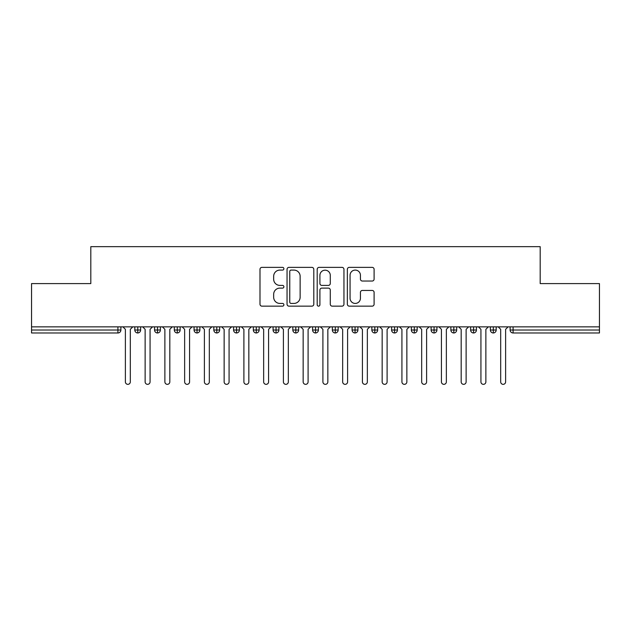 <?xml version="1.0" encoding="UTF-8"?>
<svg xmlns="http://www.w3.org/2000/svg" width="631" height="631" viewBox="0 0 631 631"><rect width="100%" height="100%" fill="white"/><g stroke="black" fill="none" stroke-linecap="round" stroke-linejoin="round"><path stroke-width="0.95" d="M283.895 268.727A1.357 1.357 0 0 0 282.538 267.37L261.936 267.37A1.94 1.94 0 0 0 259.996 269.311L259.996 304.213A1.94 1.94 0 0 0 261.936 306.145L282.538 306.145A1.357 1.357 0 0 0 283.895 304.789A1.357 1.357 0 0 0 282.538 303.432L279.872 303.432A6.207 6.207 0 0 1 273.665 297.233L273.665 294.322A6.207 6.207 0 0 1 279.872 288.115L282.538 288.115A1.357 1.357 0 0 0 283.895 286.758A1.357 1.357 0 0 0 282.538 285.401L279.872 285.401A6.207 6.207 0 0 1 273.665 279.194L273.665 276.291A6.207 6.207 0 0 1 279.872 270.084L282.538 270.084A1.357 1.357 0 0 0 283.895 268.727M372.164 281.04A1.94 1.94 0 0 0 374.104 279.099L374.104 269.311A1.94 1.94 0 0 0 372.164 267.37L349.282 267.37A1.94 1.94 0 0 0 347.35 269.311L347.35 304.213A1.94 1.94 0 0 0 349.282 306.145L372.164 306.145A1.94 1.94 0 0 0 374.104 304.213L374.104 292.382A1.94 1.94 0 0 0 372.164 290.441L362.375 290.441A1.94 1.94 0 0 0 360.435 292.382L360.435 298.25A5.19 5.19 0 0 1 355.245 303.432A5.19 5.19 0 0 1 350.063 298.25L350.063 275.274A5.19 5.19 0 0 1 355.245 270.084A5.19 5.19 0 0 1 360.435 275.274L360.435 279.099A1.94 1.94 0 0 0 362.375 281.04L372.164 281.04M31.55 326.858L599.45 326.858L599.45 283.595L540.191 283.595L540.191 246.658L90.809 246.658L90.809 283.595L31.55 283.595L31.55 330.021L117.918 330.021L117.918 326.858M313.804 269.311A1.94 1.94 0 0 0 311.864 267.37L288.982 267.37A1.94 1.94 0 0 0 287.05 269.311L287.05 304.213A1.94 1.94 0 0 0 288.982 306.145L311.864 306.145A1.94 1.94 0 0 0 313.804 304.213L313.804 269.311M319.136 267.37L342.018 267.37A1.94 1.94 0 0 1 343.95 269.311L343.95 304.213A1.94 1.94 0 0 1 342.018 306.145L332.221 306.145A1.94 1.94 0 0 1 330.281 304.213L330.281 290.055A1.94 1.94 0 0 0 328.349 288.115L321.849 288.115A1.94 1.94 0 0 0 319.909 290.055L319.909 304.789A1.357 1.357 0 0 1 318.552 306.145A1.357 1.357 0 0 1 317.196 304.789L317.196 269.311A1.94 1.94 0 0 1 319.136 267.37M120.884 326.858L120.884 330.021A2.966 2.966 0 0 1 117.918 332.979L31.55 332.979L31.55 330.021M599.45 326.858L599.45 332.979L513.082 332.979A2.966 2.966 0 0 1 510.116 330.021L510.116 326.858L510.116 330.021A2.966 2.966 0 0 0 513.082 332.979L513.082 330.021L599.45 330.021M137.771 332.979A2.966 2.966 0 0 1 134.805 330.021L134.805 326.858L134.805 330.021A2.966 2.966 0 0 0 137.771 332.979A2.966 2.966 0 0 0 140.634 330.021L140.634 326.858L140.634 330.021A2.966 2.966 0 0 1 137.771 332.979L137.771 330.021L140.634 330.021M137.771 326.858L137.771 330.021L134.805 330.021M117.918 332.979A2.966 2.966 0 0 0 120.884 330.021A2.966 2.966 0 0 1 117.918 332.979L117.918 330.021L120.884 330.021M157.521 326.858L157.521 330.021L154.563 330.021L154.563 326.858L154.563 330.021A2.966 2.966 0 0 0 157.521 332.979A2.966 2.966 0 0 0 160.392 330.021L160.392 326.858L160.392 330.021A2.966 2.966 0 0 1 157.521 332.979A2.966 2.966 0 0 1 154.563 330.021A2.966 2.966 0 0 0 157.521 332.979L157.521 330.021L160.392 330.021M177.279 326.858L177.279 330.021L174.314 330.021L174.314 326.858L174.314 330.021A2.966 2.966 0 0 0 177.279 332.979A2.966 2.966 0 0 0 180.143 330.021L180.143 326.858L180.143 330.021A2.966 2.966 0 0 1 177.279 332.979A2.966 2.966 0 0 1 174.314 330.021A2.966 2.966 0 0 0 177.279 332.979L177.279 330.021L180.143 330.021M197.03 326.858L197.03 332.979A2.966 2.966 0 0 1 194.072 330.021L194.072 326.858L194.072 330.021A2.966 2.966 0 0 0 197.03 332.979A2.966 2.966 0 0 0 199.893 330.021L199.893 326.858M216.788 326.858L216.788 332.979A2.966 2.966 0 0 1 213.822 330.021A2.966 2.966 0 0 0 216.788 332.979A2.966 2.966 0 0 1 213.822 330.021L213.822 326.858M219.651 326.858L219.651 330.021A2.966 2.966 0 0 1 216.788 332.979A2.966 2.966 0 0 0 219.651 330.021L213.822 330.021M236.538 326.858L236.538 330.021L233.573 330.021L233.573 326.858L233.573 330.021A2.966 2.966 0 0 0 236.538 332.979A2.966 2.966 0 0 0 239.401 330.021L239.401 326.858L239.401 330.021A2.966 2.966 0 0 1 236.538 332.979A2.966 2.966 0 0 1 233.573 330.021A2.966 2.966 0 0 0 236.538 332.979L236.538 330.021L239.401 330.021M256.289 332.979A2.966 2.966 0 0 1 253.331 330.021L253.331 326.858L253.331 330.021A2.966 2.966 0 0 0 256.289 332.979A2.966 2.966 0 0 0 259.152 330.021L259.152 326.858L259.152 330.021A2.966 2.966 0 0 1 256.289 332.979L256.289 330.021L259.152 330.021M276.047 326.858L276.047 330.021L273.081 330.021L273.081 326.858L273.081 330.021A2.966 2.966 0 0 0 276.047 332.979A2.966 2.966 0 0 0 278.91 330.021L278.91 326.858L278.91 330.021A2.966 2.966 0 0 1 276.047 332.979A2.966 2.966 0 0 1 273.081 330.021A2.966 2.966 0 0 0 276.047 332.979L276.047 330.021L278.91 330.021M295.797 326.858L295.797 332.979A2.966 2.966 0 0 1 292.831 330.021L292.831 326.858L292.831 330.021A2.966 2.966 0 0 0 295.797 332.979A2.966 2.966 0 0 0 298.66 330.021L298.66 326.858M315.547 326.858L315.547 332.979A2.966 2.966 0 0 1 312.59 330.021L312.59 326.858L312.59 330.021A2.966 2.966 0 0 0 315.547 332.979A2.966 2.966 0 0 0 318.41 330.021L318.41 326.858M335.306 326.858L335.306 332.979A2.966 2.966 0 0 1 332.34 330.021L332.34 326.858L332.34 330.021A2.966 2.966 0 0 0 335.306 332.979A2.966 2.966 0 0 0 338.169 330.021L338.169 326.858M355.056 326.858L355.056 330.021L352.09 330.021L352.09 326.858L352.09 330.021A2.966 2.966 0 0 0 355.056 332.979A2.966 2.966 0 0 0 357.919 330.021L357.919 326.858L357.919 330.021A2.966 2.966 0 0 1 355.056 332.979A2.966 2.966 0 0 1 352.09 330.021A2.966 2.966 0 0 0 355.056 332.979L355.056 330.021L357.919 330.021M374.806 326.858L374.806 330.021L371.848 330.021L371.848 326.858L371.848 330.021A2.966 2.966 0 0 0 374.806 332.979A2.966 2.966 0 0 0 377.669 330.021L377.669 326.858L377.669 330.021A2.966 2.966 0 0 1 374.806 332.979A2.966 2.966 0 0 1 371.848 330.021A2.966 2.966 0 0 0 374.806 332.979L374.806 330.021L377.669 330.021M394.564 326.858L394.564 330.021L391.599 330.021L391.599 326.858L391.599 330.021A2.966 2.966 0 0 0 394.564 332.979A2.966 2.966 0 0 0 397.427 330.021L397.427 326.858L397.427 330.021A2.966 2.966 0 0 1 394.564 332.979A2.966 2.966 0 0 1 391.599 330.021A2.966 2.966 0 0 0 394.564 332.979L394.564 330.021L397.427 330.021M414.315 326.858L414.315 332.979A2.966 2.966 0 0 1 411.349 330.021L411.349 326.858L411.349 330.021A2.966 2.966 0 0 0 414.315 332.979A2.966 2.966 0 0 0 417.178 330.021L417.178 326.858M434.065 326.858L434.065 332.979A2.966 2.966 0 0 1 431.107 330.021L431.107 326.858L431.107 330.021A2.966 2.966 0 0 0 434.065 332.979A2.966 2.966 0 0 0 436.928 330.021L436.928 326.858M453.823 326.858L453.823 330.021L450.857 330.021L450.857 326.858L450.857 330.021A2.966 2.966 0 0 0 453.823 332.979A2.966 2.966 0 0 0 456.686 330.021L456.686 326.858L456.686 330.021A2.966 2.966 0 0 1 453.823 332.979A2.966 2.966 0 0 1 450.857 330.021A2.966 2.966 0 0 0 453.823 332.979L453.823 330.021L456.686 330.021M473.573 326.858L473.573 332.979A2.966 2.966 0 0 1 470.608 330.021L470.608 326.858L470.608 330.021A2.966 2.966 0 0 0 473.573 332.979A2.966 2.966 0 0 0 476.437 330.021L476.437 326.858M493.324 326.858L493.324 332.979A2.966 2.966 0 0 1 490.366 330.021L490.366 326.858L490.366 330.021A2.966 2.966 0 0 0 493.324 332.979A2.966 2.966 0 0 0 496.195 330.021L496.195 326.858M256.289 326.858L256.289 330.021L253.331 330.021M291.12 270.084A1.357 1.357 0 0 0 289.763 271.44L289.763 302.075A1.357 1.357 0 0 0 291.12 303.432L293.928 303.432A6.207 6.207 0 0 0 300.135 297.233L300.135 276.291A6.207 6.207 0 0 0 293.928 270.084L291.12 270.084M330.281 275.368A5.19 5.19 0 0 0 325.099 270.178A5.19 5.19 0 0 0 319.909 275.368L319.909 283.461A1.94 1.94 0 0 0 321.849 285.401L328.349 285.401A1.94 1.94 0 0 0 330.281 283.461L330.281 275.368M125.38 381.873L125.38 329.327L125.38 381.873A2.469 2.469 0 0 0 127.848 384.342A2.469 2.469 0 0 0 130.317 381.873L130.317 329.327L130.317 381.873M132.786 326.858L130.317 329.327M125.38 329.327L122.911 326.858M145.13 381.873L145.13 329.327L145.13 381.873A2.469 2.469 0 0 0 147.599 384.342A2.469 2.469 0 0 0 150.068 381.873L150.068 329.327L150.068 381.873M164.88 381.873L164.88 329.327L164.88 381.873A2.469 2.469 0 0 0 167.349 384.342A2.469 2.469 0 0 0 169.818 381.873L169.818 329.327L169.818 381.873M184.638 381.873L184.638 329.327L184.638 381.873A2.469 2.469 0 0 0 187.107 384.342A2.469 2.469 0 0 0 189.576 381.873L189.576 329.327L189.576 381.873M204.389 381.873L204.389 329.327L204.389 381.873A2.469 2.469 0 0 0 206.858 384.342A2.469 2.469 0 0 0 209.326 381.873L209.326 329.327L209.326 381.873M152.536 326.858L150.068 329.327M145.13 329.327L142.661 326.858M172.287 326.858L169.818 329.327M164.88 329.327L162.412 326.858M192.045 326.858L189.576 329.327M184.638 329.327L182.17 326.858M211.795 326.858L209.326 329.327M204.389 329.327L201.92 326.858M224.139 381.873L224.139 329.327L224.139 381.873A2.469 2.469 0 0 0 226.608 384.342A2.469 2.469 0 0 0 229.077 381.873L229.077 329.327L229.077 381.873M231.553 326.858L229.077 329.327M224.139 329.327L221.67 326.858M243.897 381.873L243.897 329.327L243.897 381.873A2.469 2.469 0 0 0 246.366 384.342A2.469 2.469 0 0 0 248.835 381.873L248.835 329.327L248.835 381.873M251.304 326.858L248.835 329.327M243.897 329.327L241.428 326.858M263.648 381.873L263.648 329.327L263.648 381.873A2.469 2.469 0 0 0 266.116 384.342A2.469 2.469 0 0 0 268.585 381.873L268.585 329.327L268.585 381.873M271.054 326.858L268.585 329.327M263.648 329.327L261.179 326.858M283.398 381.873L283.398 329.327L283.398 381.873A2.469 2.469 0 0 0 285.867 384.342A2.469 2.469 0 0 0 288.343 381.873L288.343 329.327L288.343 381.873M290.812 326.858L288.343 329.327M283.398 329.327L280.929 326.858M303.156 381.873L303.156 329.327L303.156 381.873A2.469 2.469 0 0 0 305.625 384.342A2.469 2.469 0 0 0 308.094 381.873L308.094 329.327L308.094 381.873M310.562 326.858L308.094 329.327M303.156 329.327L300.687 326.858M322.906 381.873L322.906 329.327L322.906 381.873A2.469 2.469 0 0 0 325.375 384.342A2.469 2.469 0 0 0 327.844 381.873L327.844 329.327L327.844 381.873M330.313 326.858L327.844 329.327M322.906 329.327L320.438 326.858M342.657 381.873L342.657 329.327L342.657 381.873A2.469 2.469 0 0 0 345.133 384.342A2.469 2.469 0 0 0 347.602 381.873L347.602 329.327L347.602 381.873M350.071 326.858L347.602 329.327M342.657 329.327L340.188 326.858M362.415 381.873L362.415 329.327L362.415 381.873A2.469 2.469 0 0 0 364.884 384.342A2.469 2.469 0 0 0 367.352 381.873L367.352 329.327L367.352 381.873M369.821 326.858L367.352 329.327M362.415 329.327L359.946 326.858M382.165 381.873L382.165 329.327L382.165 381.873A2.469 2.469 0 0 0 384.634 384.342A2.469 2.469 0 0 0 387.103 381.873L387.103 329.327L387.103 381.873M389.572 326.858L387.103 329.327M382.165 329.327L379.696 326.858M401.923 381.873L401.923 329.327L401.923 381.873A2.469 2.469 0 0 0 404.392 384.342A2.469 2.469 0 0 0 406.861 381.873L406.861 329.327L406.861 381.873M409.33 326.858L406.861 329.327M401.923 329.327L399.447 326.858M421.674 381.873L421.674 329.327L421.674 381.873A2.469 2.469 0 0 0 424.142 384.342A2.469 2.469 0 0 0 426.611 381.873L426.611 329.327L426.611 381.873M429.08 326.858L426.611 329.327M421.674 329.327L419.205 326.858M441.424 381.873L441.424 329.327L441.424 381.873A2.469 2.469 0 0 0 443.893 384.342A2.469 2.469 0 0 0 446.362 381.873L446.362 329.327L446.362 381.873M448.83 326.858L446.362 329.327M441.424 329.327L438.955 326.858M461.182 381.873L461.182 329.327L461.182 381.873A2.469 2.469 0 0 0 463.651 384.342A2.469 2.469 0 0 0 466.12 381.873L466.12 329.327L466.12 381.873M468.588 326.858L466.12 329.327M461.182 329.327L458.713 326.858M480.932 381.873L480.932 329.327L480.932 381.873A2.469 2.469 0 0 0 483.401 384.342A2.469 2.469 0 0 0 485.87 381.873L485.87 329.327L485.87 381.873M488.339 326.858L485.87 329.327M480.932 329.327L478.464 326.858M500.683 381.873L500.683 329.327L500.683 381.873A2.469 2.469 0 0 0 503.152 384.342A2.469 2.469 0 0 0 505.62 381.873L505.62 329.327L505.62 381.873M508.089 326.858L505.62 329.327M500.683 329.327L498.214 326.858M513.082 326.858L513.082 330.021L510.116 330.021A2.966 2.966 0 0 0 513.082 332.979M194.072 330.021A2.966 2.966 0 0 0 197.03 332.979A2.966 2.966 0 0 0 199.893 330.021L194.072 330.021M292.831 330.021A2.966 2.966 0 0 0 295.797 332.979A2.966 2.966 0 0 0 298.66 330.021L292.831 330.021M312.59 330.021A2.966 2.966 0 0 0 315.547 332.979A2.966 2.966 0 0 0 318.41 330.021L312.59 330.021M332.34 330.021A2.966 2.966 0 0 0 335.306 332.979A2.966 2.966 0 0 0 338.169 330.021L332.34 330.021M411.349 330.021A2.966 2.966 0 0 0 414.315 332.979A2.966 2.966 0 0 0 417.178 330.021L411.349 330.021M431.107 330.021A2.966 2.966 0 0 0 434.065 332.979A2.966 2.966 0 0 0 436.928 330.021L431.107 330.021M470.608 330.021L476.437 330.021A2.966 2.966 0 0 1 473.573 332.979M490.366 330.021A2.966 2.966 0 0 0 493.324 332.979A2.966 2.966 0 0 0 496.195 330.021L490.366 330.021"/></g></svg>
